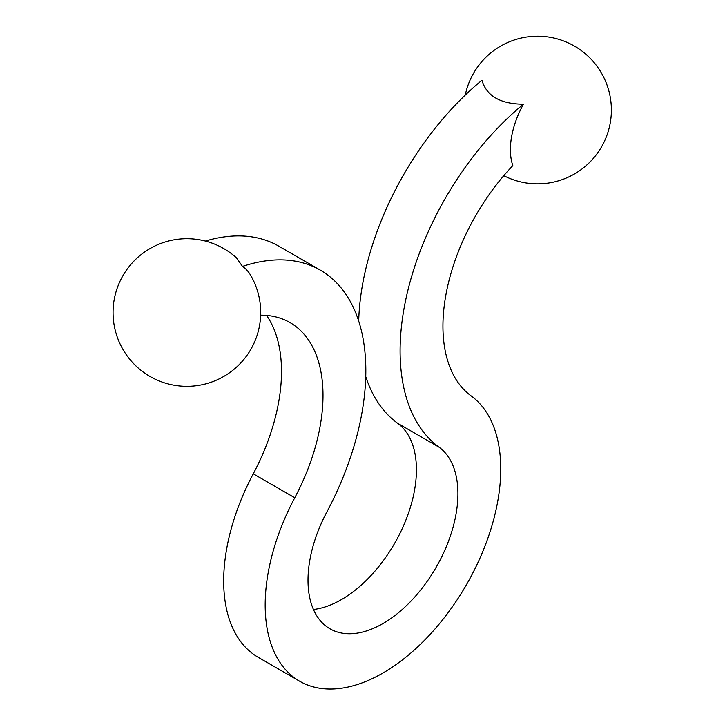 <?xml version="1.0" encoding="UTF-8"?>
<svg xmlns="http://www.w3.org/2000/svg" width="725" height="725" viewBox="0 0 725 725"><rect width="100%" height="100%" fill="white"/><g stroke="black" fill="none" stroke-linecap="round" stroke-linejoin="round"><path stroke-width="1.09" d="M250.243 274.612A67.742 39.114 120 0 0 242.494 266.419L236.513 257.873A73.823 73.823 0 0 0 114.668 327.854A73.823 73.823 0 0 0 213.857 381.214A73.823 73.823 0 0 0 250.243 274.612M358.694 321.057A219.621 126.793 120 0 1 481.944 80.258C486.575 96.026 500.404 104.01 523.441 104.21A219.621 126.793 120 0 0 439.096 447.225A106.004 61.199 -60 0 1 434.329 570.376A106.004 61.199 -60 0 1 329.966 628.793A106.004 61.199 -60 0 1 326.83 512.04A219.621 126.793 120 0 0 320.35 270.153L278.853 246.192A219.621 126.793 120 0 0 205.456 241.044M320.35 270.153A219.621 126.793 120 0 0 242.494 266.419M523.441 104.21A67.742 39.114 120 0 0 512.829 165.626A159.047 91.821 120 0 0 471.177 395.932A166.578 96.171 -60 0 1 463.674 589.452A166.578 96.171 -60 0 1 299.679 681.255L258.182 657.294A166.578 96.171 -60 0 1 253.261 473.824A159.047 91.821 120 0 0 266.555 315.402M299.679 681.255A166.578 96.171 -60 0 1 294.758 497.785A159.047 91.821 120 0 0 290.063 322.607A159.047 91.821 120 0 0 260.656 315.157M365.744 376.583A219.621 126.793 120 0 0 397.608 423.264A106.004 61.199 -60 0 1 402.701 527.601A106.004 61.199 -60 0 1 313.445 609.489M294.758 497.785L253.261 473.824M397.608 423.264L439.096 447.225M503.775 175.667A73.823 73.823 0 0 0 610.332 122.453A73.823 73.823 0 0 0 551.254 37.483A73.823 73.823 0 0 0 465.269 95.066"/></g></svg>
